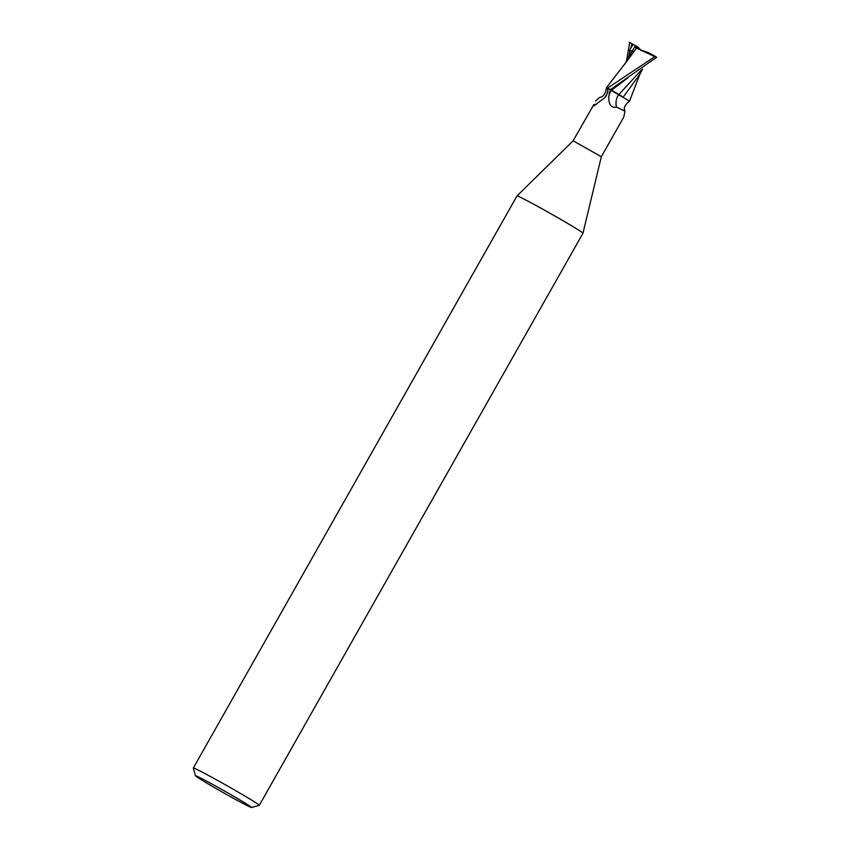 <?xml version="1.0" encoding="UTF-8"?>
<svg xmlns="http://www.w3.org/2000/svg" width="850" height="850" viewBox="0 0 850 850"><rect width="100%" height="100%" fill="white"/><g stroke="black" fill="none" stroke-linecap="round" stroke-linejoin="round"><path stroke-width="1.27" d="M596.594 104.221A17.606 15.544 78.6 0 1 593.778 104.667L573.123 140.792L517.002 195.925A37.899 1.19 29.5 0 1 517.002 195.925A37.899 1.19 29.5 0 1 536.626 205.796A37.899 1.19 29.5 0 1 582.972 233.24A37.899 1.19 29.5 0 1 582.962 233.251L259.293 805.332A37.899 1.19 29.5 0 1 259.261 805.354L251.526 807.5A32.215 1.009 29.5 0 1 234.866 799.096A32.215 1.009 29.5 0 1 195.479 775.795A32.215 1.009 29.5 0 1 212.16 784.146A32.215 1.009 29.5 0 1 251.526 807.5M573.123 140.792L601.322 156.751M195.479 775.795L193.333 768.049A37.899 1.19 29.5 0 1 193.333 768.018A37.899 1.19 29.5 0 1 212.957 777.878A37.899 1.19 29.5 0 1 259.293 805.332M618.991 94.435L613.211 91.184M625.887 62.507L606.443 87.646L629.51 101.139M582.972 233.24L601.322 156.74L623.815 116.992L624.963 111.159L616.59 107.164C611.129 108.088 608.526 104.507 608.791 96.411L610.289 89.537M607.123 87.858L607.814 90.111A17.606 15.544 78.6 0 1 605.933 96.443M607.814 90.111L607.835 92.321L604.892 97.707L593.608 105.984M594.522 105.57C593.268 106.324 593.024 106.027 593.778 104.667M595.616 101.033L599.463 97.484C599.271 97.208 604.966 98.334 606.443 87.646M609.705 89.165L621.913 96.305M610.449 89.622L656.668 57.237A17.053 0.531 29.5 0 0 655.807 56.684L654.787 56.631L607.633 88.081A16.957 0.531 29.5 0 1 610.088 89.388A16.957 0.531 29.5 0 0 607.633 88.081L606.443 87.624M608.759 96.847L608.791 96.411A25.628 22.079 -14.9 0 1 611.309 90.164M618.747 94.478A18.562 15.991 -14.9 0 0 616.59 107.164M613.307 91.237L614.571 91.949M641.484 69.891L618.874 94.541M623.188 97.059L639.179 75.214M635.758 47.791L636.597 48.174M629.138 42.203L633.176 44.402L630.774 47.982L629.372 50.926L629.999 50.904C632.899 50.787 633.505 51.053 631.837 51.701L635.099 46.41L639.614 49.597L648.178 52.509L655.807 56.684M640.964 50.288L638.169 47.228L637.064 46.527L636.756 47.547M626.514 61.041L629.68 42.5M625.472 63.123L636.523 48.11L654.787 56.631M635.088 46.336L636.778 48.301M607.729 88.134A17.053 0.531 29.5 0 1 610.045 89.367M633.176 44.402L637.064 46.527M629.372 50.926L632.666 50.681M627.736 77.945L611.447 90.238M632.028 43.786L630.774 47.982M629.999 50.904L628.607 57.354M629.542 101.118C621.892 107.217 624.952 110.203 624.963 111.159M517.002 195.936L193.333 768.018M638.871 75.756L642.632 69.116M629.563 101.076L640.156 73.504M624.548 64.515L631.826 51.722"/></g></svg>
